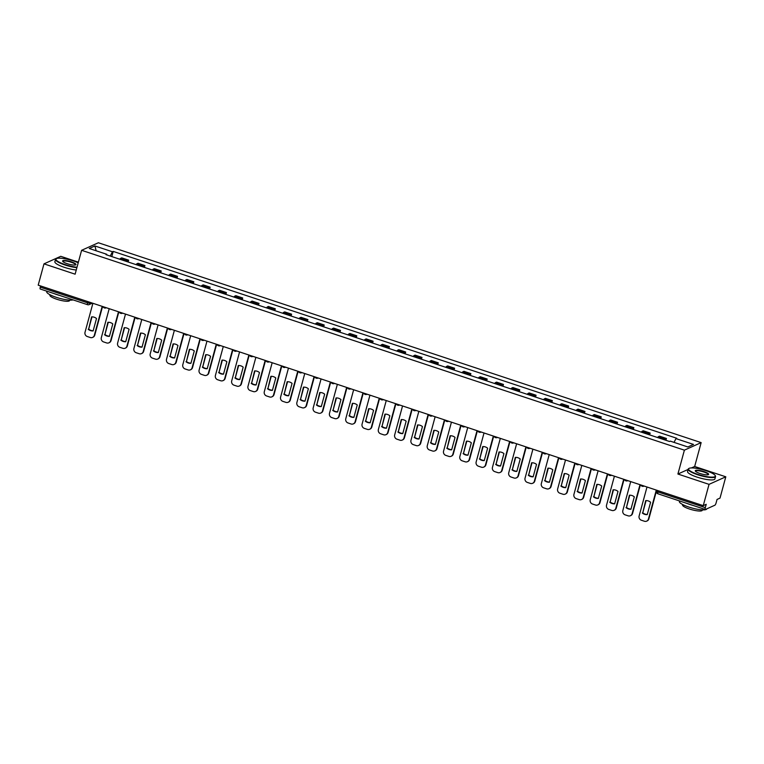 <?xml version="1.0" encoding="UTF-8"?>
<svg xmlns="http://www.w3.org/2000/svg" width="764" height="764" viewBox="0 0 764 764"><rect width="100%" height="100%" fill="white"/><g stroke="black" fill="none" stroke-linecap="round" stroke-linejoin="round"><path stroke-width="1.15" d="M78.386 262.157L60.748 256.312L43.987 263.857L38.2 285.153L703.252 505.653L709.04 484.357L725.8 476.803L694.667 466.489L701.151 442.614L98.365 242.761L81.605 250.306L684.391 450.158L677.907 474.033L709.04 484.357M725.8 476.803L720.013 498.109L717.043 499.446L716.145 502.76A2.273 0.554 108.3 0 1 714.894 505.205L705.401 509.473A2.273 0.554 108.3 0 1 705.267 509.483L657.947 493.792A2.273 0.554 -71.7 0 1 657.995 491.94L705.315 507.63A2.273 0.554 108.3 0 0 705.267 509.483M43.987 263.857L75.12 274.18L81.605 250.306M40.358 288.973A2.273 0.554 -71.7 0 1 40.225 288.993A2.273 0.554 -71.7 0 1 40.263 287.14L87.593 302.831A2.273 0.487 15.2 0 0 90.353 303.222L91.336 302.773M40.587 285.946L40.263 287.14M705.315 507.63L706.213 504.316L703.252 505.653M664.518 439.835A5.224 1.28 -71.7 0 1 665.406 438.918L666.428 438.46L659.533 436.168L658.511 436.626A5.224 1.28 108.3 0 0 657.623 437.552M665.931 440.303L666.428 438.46M648.216 434.439A5.224 1.28 -71.7 0 1 649.114 433.513L650.135 433.054L643.24 430.762L642.218 431.23A5.224 1.28 108.3 0 0 641.321 432.147M649.629 434.907L650.135 433.054M631.923 429.034A5.224 1.28 -71.7 0 1 632.812 428.107L633.834 427.649L626.938 425.367L625.917 425.825A5.224 1.28 108.3 0 0 625.028 426.742M633.337 429.502L633.834 427.649M615.622 423.628A5.224 1.28 -71.7 0 1 616.519 422.702L617.541 422.244L610.646 419.961L609.624 420.42A5.224 1.28 108.3 0 0 608.727 421.346M617.035 424.096L617.541 422.244M599.329 418.223A5.224 1.28 -71.7 0 1 600.217 417.306L601.239 416.838L594.344 414.556L593.322 415.014A5.224 1.28 108.3 0 0 592.434 415.941M600.743 418.691L601.239 416.838M583.028 412.818A5.224 1.28 -71.7 0 1 583.925 411.901L584.947 411.443L578.052 409.151L577.03 409.609A5.224 1.28 108.3 0 0 576.132 410.535M584.441 413.286L584.947 411.443M566.735 407.422A5.224 1.28 -71.7 0 1 567.623 406.496L568.645 406.037L561.75 403.745L560.728 404.213A5.224 1.28 108.3 0 0 559.84 405.13M568.149 407.89L568.645 406.037M550.433 402.017A5.224 1.28 -71.7 0 1 551.331 401.09L552.353 400.632L545.458 398.35L544.436 398.808A5.224 1.28 108.3 0 0 543.538 399.725M551.847 402.485L552.353 400.632M534.141 396.611A5.224 1.28 -71.7 0 1 535.029 395.685L536.051 395.227L529.156 392.944L528.134 393.403A5.224 1.28 108.3 0 0 527.246 394.329M535.554 397.079L536.051 395.227M517.839 391.206A5.224 1.28 -71.7 0 1 518.737 390.289L519.759 389.821L512.864 387.539L511.842 387.997A5.224 1.28 108.3 0 0 510.944 388.924M519.253 391.674L519.759 389.821M501.547 385.801A5.224 1.28 -71.7 0 1 502.435 384.884L503.457 384.426L496.562 382.134L495.54 382.592A5.224 1.28 108.3 0 0 494.652 383.518M502.96 386.269L503.457 384.426M485.245 380.405A5.224 1.28 -71.7 0 1 486.143 379.479L487.165 379.02L480.269 376.738L479.248 377.196A5.224 1.28 108.3 0 0 478.35 378.113M486.658 380.873L487.165 379.02M468.953 375A5.224 1.28 -71.7 0 1 469.841 374.073L470.863 373.615L463.968 371.333L462.946 371.791A5.224 1.28 108.3 0 0 462.058 372.708M470.366 375.468L470.863 373.615M452.651 369.595A5.224 1.28 -71.7 0 1 453.549 368.668L454.57 368.21L447.675 365.927L446.653 366.386A5.224 1.28 108.3 0 0 445.756 367.312M454.064 370.062L454.57 368.21M436.359 364.189A5.224 1.28 -71.7 0 1 437.247 363.272L438.269 362.804L431.373 360.522L430.352 360.98A5.224 1.28 108.3 0 0 429.463 361.907M437.772 364.657L438.269 362.804M420.057 358.784A5.224 1.28 -71.7 0 1 420.954 357.867L421.976 357.409L415.081 355.117L414.059 355.585A5.224 1.28 108.3 0 0 413.162 356.502M421.47 359.261L421.976 357.409M403.764 353.388A5.224 1.28 -71.7 0 1 404.653 352.462L405.674 352.003L398.779 349.721L397.757 350.179A5.224 1.28 108.3 0 0 396.869 351.096M405.178 353.856L405.674 352.003M387.463 347.983A5.224 1.28 -71.7 0 1 388.36 347.057L389.382 346.598L382.487 344.316L381.465 344.774A5.224 1.28 108.3 0 0 380.567 345.691M388.876 348.451L389.382 346.598M371.17 342.578A5.224 1.28 -71.7 0 1 372.058 341.661L373.08 341.193L366.185 338.91L365.163 339.369A5.224 1.28 108.3 0 0 364.275 340.295M372.584 343.046L373.08 341.193M354.868 337.172A5.224 1.28 -71.7 0 1 355.766 336.255L356.788 335.797L349.893 333.505L348.871 333.963A5.224 1.28 108.3 0 0 347.973 334.89M356.282 337.64L356.788 335.797M338.576 331.767A5.224 1.28 -71.7 0 1 339.464 330.85L340.486 330.392L333.591 328.1L332.569 328.568A5.224 1.28 108.3 0 0 331.681 329.485M339.99 332.244L340.486 330.392M322.274 326.371A5.224 1.28 -71.7 0 1 323.172 325.445L324.194 324.986L317.299 322.704L316.277 323.162A5.224 1.28 108.3 0 0 315.379 324.079M323.688 326.839L324.194 324.986M305.982 320.966A5.224 1.28 -71.7 0 1 306.87 320.04L307.892 319.581L300.997 317.299L299.975 317.757A5.224 1.28 108.3 0 0 299.087 318.674M307.395 321.434L307.892 319.581M289.68 315.561A5.224 1.28 -71.7 0 1 290.578 314.644L291.6 314.176L284.705 311.893L283.683 312.352A5.224 1.28 108.3 0 0 282.785 313.278M291.094 316.029L291.6 314.176M273.388 310.155A5.224 1.28 -71.7 0 1 274.276 309.239L275.298 308.78L268.403 306.488L267.381 306.947A5.224 1.28 108.3 0 0 266.493 307.873M274.801 310.623L275.298 308.78M257.086 304.75A5.224 1.28 -71.7 0 1 257.984 303.833L259.006 303.375L252.11 301.083L251.089 301.551A5.224 1.28 108.3 0 0 250.191 302.468M258.499 305.228L259.006 303.375M240.784 299.354A5.224 1.28 -71.7 0 1 241.682 298.428L242.704 297.97L235.809 295.687L234.787 296.146A5.224 1.28 108.3 0 0 233.889 297.062M242.207 299.822L242.704 297.97M224.492 293.949A5.224 1.28 -71.7 0 1 225.39 293.023L226.411 292.564L219.516 290.282L218.494 290.74A5.224 1.28 108.3 0 0 217.597 291.657M225.905 294.417L226.411 292.564M208.19 288.544A5.224 1.28 -71.7 0 1 209.088 287.627L210.11 287.159L203.214 284.877L202.193 285.335A5.224 1.28 108.3 0 0 201.295 286.261M209.603 289.012L210.11 287.159M191.898 283.138A5.224 1.28 -71.7 0 1 192.795 282.222L193.817 281.763L186.922 279.471L185.9 279.93A5.224 1.28 108.3 0 0 185.003 280.856M193.311 283.606L193.817 281.763M175.596 277.733A5.224 1.28 -71.7 0 1 176.494 276.816L177.515 276.358L170.62 274.066L169.598 274.534A5.224 1.28 108.3 0 0 168.701 275.451M177.009 278.211L177.515 276.358M159.304 272.337A5.224 1.28 -71.7 0 1 160.201 271.411L161.223 270.953L154.328 268.67L153.306 269.129A5.224 1.28 108.3 0 0 152.408 270.045M160.717 272.805L161.223 270.953M143.002 266.932A5.224 1.28 -71.7 0 1 143.899 266.006L144.921 265.547L138.026 263.265L137.004 263.723A5.224 1.28 108.3 0 0 136.107 264.65M144.415 267.4L144.921 265.547M126.709 261.527A5.224 1.28 -71.7 0 1 127.607 260.61L128.629 260.142L121.734 257.86L120.712 258.318A5.224 1.28 108.3 0 0 119.814 259.244M128.123 261.995L128.629 260.142M674.02 442.375L675.949 438.612L693.502 444.428L687.867 446.969L670.314 441.143L669.531 441.496L106.024 254.67L106.807 254.316L89.254 248.491L94.889 245.96L112.442 251.776L110.245 256.064M675.949 438.612L676.732 438.259L113.225 251.423L112.442 251.776M701.151 442.614L684.391 450.158M694.667 466.489L691.458 467.931M688.087 469.449L677.907 474.033M111.821 256.589L113.225 251.423M106.836 254.937L106.807 254.316M96.178 250.793L94.889 245.96M646.086 500.592L642.763 512.816A7.096 6.714 65.8 0 0 647.289 514.459M656.648 490.201L648.865 518.871A3.409 3.218 65.8 0 1 647.127 520.933L646.688 521.134A3.409 3.218 -114.2 0 0 648.426 519.062L648.865 518.871M642.323 513.007A7.096 6.714 65.8 0 0 647.242 514.64L650.603 502.244A7.096 6.714 65.8 0 0 645.695 500.611L642.763 512.816M647.003 487.002L639.124 515.986A3.409 3.218 -114.2 0 0 641.388 520.236L644.415 521.239A3.409 3.218 -114.2 0 0 646.688 521.134M656.295 490.087L648.426 519.062M629.784 495.187L626.47 507.411A7.096 6.714 65.8 0 0 630.988 509.053M640.356 484.796L632.563 513.465A3.409 3.218 65.8 0 1 630.825 515.528L630.395 515.729A3.409 3.218 -114.2 0 0 632.124 513.666L632.563 513.465M626.031 507.602A7.096 6.714 65.8 0 0 630.94 509.235L634.311 496.839A7.096 6.714 65.8 0 0 629.402 495.206L626.47 507.411M630.701 481.597L622.832 510.581A3.409 3.218 -114.2 0 0 625.095 514.831L628.123 515.834A3.409 3.218 -114.2 0 0 630.395 515.729M640.003 484.682L632.124 513.666M613.492 489.791L610.169 502.005A7.096 6.714 65.8 0 0 614.695 503.648M624.054 479.391L616.271 508.06A3.409 3.218 65.8 0 1 614.533 510.132L614.094 510.323A3.409 3.218 -114.2 0 0 615.832 508.261L616.271 508.06M609.729 502.206A7.096 6.714 65.8 0 0 614.648 503.829L618.009 491.433A7.096 6.714 65.8 0 0 613.1 489.8L610.169 502.005M614.409 476.192L606.53 505.176A3.409 3.218 -114.2 0 0 608.793 509.426L611.821 510.428A3.409 3.218 -114.2 0 0 614.094 510.323M623.701 479.276L615.832 508.261M706.041 470.691A13.848 2.941 15.2 0 0 689.08 468.37A13.848 2.941 15.2 0 0 697.866 474.377A13.848 2.941 15.2 0 0 715.161 475.466A13.848 2.941 15.2 0 0 706.041 470.691M715.161 475.466L715.4 475.857A14.191 3.018 -164.8 0 1 715.553 476.574A14.191 3.018 -164.8 0 1 697.675 474.74A14.191 3.018 -164.8 0 1 688.173 469.134A14.191 3.018 -164.8 0 1 688.67 468.59L689.08 468.37M703.997 471.617A6.924 1.471 -164.8 0 1 708.39 474.616A6.924 1.471 -164.8 0 1 699.91 473.46A6.924 1.471 -164.8 0 1 695.345 471.073A6.924 1.471 -164.8 0 1 703.997 471.617M708.142 474.711A6.58 1.394 15.2 0 0 708.218 474.578A6.58 1.394 15.2 0 0 703.806 471.98A6.58 1.394 15.2 0 0 695.517 471.13A6.58 1.394 15.2 0 0 695.507 471.283M706.786 508.853L706.776 508.9A14.191 3.018 -164.8 0 1 688.889 507.067A14.191 3.018 -164.8 0 1 679.387 501.461L679.53 500.955M692.824 505.357A14.191 3.018 -164.8 0 1 689.615 504.393A14.191 3.018 -164.8 0 1 686.655 503.314M702.393 509.874L702.269 510.323A10.218 2.168 -164.8 0 1 689.395 508.996A10.218 2.168 -164.8 0 1 682.558 504.966L682.672 504.517M715.553 476.574L714.913 478.933A14.191 3.018 -164.8 0 1 697.035 477.099A14.191 3.018 -164.8 0 1 687.533 471.493L688.173 469.134M78.205 262.806A13.848 2.941 15.2 0 0 73.382 260.935A13.848 2.941 15.2 0 0 56.412 258.614A13.848 2.941 15.2 0 0 65.198 264.611A13.848 2.941 15.2 0 0 77.002 267.257M76.887 267.667A14.191 3.018 -164.8 0 1 65.007 264.984A14.191 3.018 -164.8 0 1 55.505 259.378A14.191 3.018 -164.8 0 1 56.011 258.834L56.412 258.614M71.329 261.851A6.924 1.471 -164.8 0 1 75.722 264.85A6.924 1.471 -164.8 0 1 67.242 263.695A6.924 1.471 -164.8 0 1 62.686 261.307A6.924 1.471 -164.8 0 1 71.329 261.851M75.483 264.955A6.58 1.394 15.2 0 0 75.55 264.822A6.58 1.394 15.2 0 0 71.147 262.224A6.58 1.394 15.2 0 0 62.849 261.364A6.58 1.394 15.2 0 0 62.849 261.517M73.096 299.889A14.191 3.018 -164.8 0 1 56.23 297.301A14.191 3.018 -164.8 0 1 46.728 291.695L46.862 291.189M60.155 295.601A14.191 3.018 -164.8 0 1 56.956 294.627A14.191 3.018 -164.8 0 1 53.986 293.557M69.725 300.118L69.61 300.558A10.218 2.168 -164.8 0 1 56.737 299.24A10.218 2.168 -164.8 0 1 49.889 295.2L50.013 294.761M76.247 270.017A14.191 3.018 -164.8 0 1 64.367 267.333A14.191 3.018 -164.8 0 1 54.865 261.727L55.505 259.378M597.19 484.386L593.876 496.6A7.096 6.714 65.8 0 0 598.393 498.252M607.762 473.995L599.969 502.664A3.409 3.218 65.8 0 1 598.231 504.727L597.801 504.918A3.409 3.218 -114.2 0 0 599.53 502.855L599.969 502.664M593.437 496.801A7.096 6.714 65.8 0 0 598.346 498.424L601.717 486.028A7.096 6.714 65.8 0 0 596.808 484.405L593.876 496.6M598.107 470.796L590.238 499.771A3.409 3.218 -114.2 0 0 592.501 504.02L595.528 505.033A3.409 3.218 -114.2 0 0 597.801 504.918M607.409 473.871L599.53 502.855M580.898 478.98L577.574 491.204A7.096 6.714 65.8 0 0 582.101 492.847M591.46 468.59L583.677 497.259A3.409 3.218 65.8 0 1 581.939 499.322L581.499 499.522A3.409 3.218 -114.2 0 0 583.238 497.45L583.677 497.259M577.135 491.395A7.096 6.714 65.8 0 0 582.053 493.028L585.415 480.623A7.096 6.714 65.8 0 0 580.506 478.999L577.574 491.204M581.815 465.391L573.936 494.375A3.409 3.218 -114.2 0 0 576.199 498.625L579.227 499.627A3.409 3.218 -114.2 0 0 581.499 499.522M591.107 468.475L583.238 497.45M564.596 473.575L561.273 485.799A7.096 6.714 65.8 0 0 565.799 487.442M575.168 463.185L567.375 491.854A3.409 3.218 65.8 0 1 565.637 493.916L565.207 494.117A3.409 3.218 -114.2 0 0 566.936 492.054L567.375 491.854M560.843 485.99A7.096 6.714 65.8 0 0 565.752 487.623L569.123 475.227A7.096 6.714 65.8 0 0 564.214 473.594L561.273 485.799M565.513 459.985L557.644 488.97A3.409 3.218 -114.2 0 0 559.907 493.219L562.934 494.222A3.409 3.218 -114.2 0 0 565.207 494.117M574.814 463.07L566.936 492.054M548.304 468.17L544.98 480.394A7.096 6.714 65.8 0 0 549.507 482.036M558.866 457.779L551.083 486.448A3.409 3.218 65.8 0 1 549.345 488.521L548.905 488.712A3.409 3.218 -114.2 0 0 550.643 486.649L551.083 486.448M544.541 480.585A7.096 6.714 65.8 0 0 549.45 482.218L552.821 469.822A7.096 6.714 65.8 0 0 547.912 468.189L544.98 480.394M549.221 454.58L541.342 483.564A3.409 3.218 -114.2 0 0 543.605 487.814L546.632 488.817A3.409 3.218 -114.2 0 0 548.905 488.712M558.513 457.665L550.643 486.649M532.002 462.774L528.678 474.988A7.096 6.714 65.8 0 0 533.205 476.631M542.574 452.374L534.781 481.043A3.409 3.218 65.8 0 1 533.043 483.115L532.613 483.306A3.409 3.218 -114.2 0 0 534.342 481.244L534.781 481.043M528.249 475.189A7.096 6.714 65.8 0 0 533.157 476.812L536.529 464.416A7.096 6.714 65.8 0 0 531.62 462.793L528.678 474.988M532.919 449.175L525.049 478.159A3.409 3.218 -114.2 0 0 527.313 482.409L530.34 483.411A3.409 3.218 -114.2 0 0 532.613 483.306M542.22 452.259L534.342 481.244M515.71 457.369L512.386 469.583A7.096 6.714 65.8 0 0 516.913 471.235M526.272 446.978L518.489 475.647A3.409 3.218 65.8 0 1 516.75 477.71L516.311 477.901A3.409 3.218 -114.2 0 0 518.049 475.838L518.489 475.647M511.947 469.784A7.096 6.714 65.8 0 0 516.856 471.407L520.227 459.011A7.096 6.714 65.8 0 0 515.318 457.388L512.386 469.583M516.626 443.779L508.748 472.754A3.409 3.218 -114.2 0 0 511.011 477.003L514.038 478.016A3.409 3.218 -114.2 0 0 516.311 477.901M525.918 446.854L518.049 475.838M499.408 451.963L496.084 464.187A7.096 6.714 65.8 0 0 500.611 465.83M509.98 441.573L502.187 470.242A3.409 3.218 65.8 0 1 500.449 472.305L500.019 472.505A3.409 3.218 -114.2 0 0 501.747 470.433L502.187 470.242M495.655 464.378A7.096 6.714 65.8 0 0 500.563 466.011L503.934 453.606A7.096 6.714 65.8 0 0 499.026 451.982L496.084 464.187M500.324 438.374L492.455 467.358A3.409 3.218 -114.2 0 0 494.719 471.608L497.746 472.61A3.409 3.218 -114.2 0 0 500.019 472.505M509.626 441.458L501.747 470.433M483.115 446.558L479.792 458.782A7.096 6.714 65.8 0 0 484.319 460.425M493.678 436.168L485.885 464.837A3.409 3.218 65.8 0 1 484.156 466.899L483.717 467.1A3.409 3.218 -114.2 0 0 485.455 465.037L485.885 464.837M479.353 458.973A7.096 6.714 65.8 0 0 484.261 460.606L487.633 448.21A7.096 6.714 65.8 0 0 482.724 446.577L479.792 458.782M484.032 432.968L476.153 461.953A3.409 3.218 -114.2 0 0 478.417 466.202L481.444 467.205A3.409 3.218 -114.2 0 0 483.717 467.1M493.324 436.053L485.455 465.037M466.814 441.153L463.49 453.377A7.096 6.714 65.8 0 0 468.017 455.019M477.385 430.762L469.593 459.431A3.409 3.218 65.8 0 1 467.854 461.504L467.425 461.695A3.409 3.218 -114.2 0 0 469.153 459.632L469.593 459.431M463.06 453.568A7.096 6.714 65.8 0 0 467.969 455.201L471.34 442.805A7.096 6.714 65.8 0 0 466.422 441.172L463.49 453.377M467.73 427.563L459.861 456.547A3.409 3.218 -114.2 0 0 462.124 460.797L465.152 461.8A3.409 3.218 -114.2 0 0 467.425 461.695M477.032 430.648L469.153 459.632M450.521 435.757L447.198 447.971A7.096 6.714 65.8 0 0 451.725 449.614M461.084 425.357L453.291 454.026A3.409 3.218 65.8 0 1 451.562 456.098L451.123 456.289A3.409 3.218 -114.2 0 0 452.861 454.227L453.291 454.026M446.759 448.172A7.096 6.714 65.8 0 0 451.667 449.795L455.038 437.4A7.096 6.714 65.8 0 0 450.13 435.776L447.198 447.971M451.438 422.158L443.559 451.142A3.409 3.218 -114.2 0 0 445.823 455.392L448.85 456.394A3.409 3.218 -114.2 0 0 451.123 456.289M460.73 425.242L452.861 454.227M434.219 430.352L430.896 442.566A7.096 6.714 65.8 0 0 435.423 444.218M444.791 419.961L436.998 448.63A3.409 3.218 65.8 0 1 435.26 450.693L434.831 450.884A3.409 3.218 -114.2 0 0 436.559 448.821L436.998 448.63M430.466 442.767A7.096 6.714 65.8 0 0 435.375 444.39L438.746 431.994A7.096 6.714 65.8 0 0 433.828 430.371L430.896 442.566M435.136 416.762L427.267 445.737A3.409 3.218 -114.2 0 0 429.53 449.986L432.558 450.999A3.409 3.218 -114.2 0 0 434.831 450.884M444.438 419.837L436.559 448.821M417.927 424.946L414.604 437.17A7.096 6.714 65.8 0 0 419.121 438.813M428.489 414.556L420.697 443.225A3.409 3.218 65.8 0 1 418.968 445.288L418.529 445.488A3.409 3.218 -114.2 0 0 420.267 443.416L420.697 443.225M414.164 437.361A7.096 6.714 65.8 0 0 419.073 438.994L422.444 426.589A7.096 6.714 65.8 0 0 417.536 424.965L414.604 437.17M418.844 411.357L410.965 440.341A3.409 3.218 -114.2 0 0 413.228 444.591L416.256 445.593A3.409 3.218 -114.2 0 0 418.529 445.488M428.136 414.441L420.267 443.416M401.625 419.541L398.302 431.765A7.096 6.714 65.8 0 0 402.829 433.408M412.197 409.151L404.404 437.82A3.409 3.218 65.8 0 1 402.666 439.883L402.227 440.083A3.409 3.218 -114.2 0 0 403.965 438.02L404.404 437.82M397.872 431.956A7.096 6.714 65.8 0 0 402.781 433.589L406.152 421.193A7.096 6.714 65.8 0 0 401.234 419.56L398.302 431.765M402.542 405.951L394.673 434.936A3.409 3.218 -114.2 0 0 396.936 439.185L399.964 440.188A3.409 3.218 -114.2 0 0 402.227 440.083M411.844 409.036L403.965 438.02M385.333 414.145L382.01 426.36A7.096 6.714 65.8 0 0 386.527 428.002M395.895 403.745L388.102 432.414A3.409 3.218 65.8 0 1 386.374 434.487L385.935 434.678A3.409 3.218 -114.2 0 0 387.673 432.615L388.102 432.414M381.57 426.551A7.096 6.714 65.8 0 0 386.479 428.184L389.85 415.788A7.096 6.714 65.8 0 0 384.941 414.155L382.01 426.36M386.25 400.546L378.371 429.53A3.409 3.218 -114.2 0 0 380.634 433.78L383.662 434.783A3.409 3.218 -114.2 0 0 385.935 434.678M395.542 403.631L387.673 432.615M369.031 408.74L365.708 420.954A7.096 6.714 65.8 0 0 370.234 422.597M379.603 398.34L371.81 427.009A3.409 3.218 65.8 0 1 370.072 429.082L369.633 429.272A3.409 3.218 -114.2 0 0 371.371 427.21L371.81 427.009M365.278 421.155A7.096 6.714 65.8 0 0 370.187 422.778L373.558 410.383A7.096 6.714 65.8 0 0 368.64 408.759L365.708 420.954M369.948 395.15L362.079 424.125A3.409 3.218 -114.2 0 0 364.342 428.375L367.369 429.378A3.409 3.218 -114.2 0 0 369.633 429.272M379.25 398.225L371.371 427.21M352.729 403.335L349.415 415.549A7.096 6.714 65.8 0 0 353.933 417.201M363.301 392.944L355.508 421.613A3.409 3.218 65.8 0 1 353.78 423.676L353.34 423.867A3.409 3.218 -114.2 0 0 355.079 421.804L355.508 421.613M348.976 415.75A7.096 6.714 65.8 0 0 353.885 417.373L357.256 404.977A7.096 6.714 65.8 0 0 352.347 403.354L349.415 415.549M353.656 389.745L345.777 418.72A3.409 3.218 -114.2 0 0 348.04 422.969L351.068 423.982A3.409 3.218 -114.2 0 0 353.34 423.867M362.948 392.83L355.079 421.804M336.437 397.929L333.114 410.153A7.096 6.714 65.8 0 0 337.64 411.796M347.009 387.539L339.216 416.208A3.409 3.218 65.8 0 1 337.478 418.271L337.039 418.471A3.409 3.218 -114.2 0 0 338.777 416.399L339.216 416.208M332.684 410.344A7.096 6.714 65.8 0 0 337.592 411.977L340.964 399.572A7.096 6.714 65.8 0 0 336.045 397.948L333.114 410.153M337.354 384.34L329.485 413.324A3.409 3.218 -114.2 0 0 331.748 417.574L334.775 418.577A3.409 3.218 -114.2 0 0 337.039 418.471M346.655 387.424L338.777 416.399M320.135 392.524L316.821 404.748A7.096 6.714 65.8 0 0 321.338 406.391M330.707 382.134L322.914 410.803A3.409 3.218 65.8 0 1 321.186 412.866L320.746 413.066A3.409 3.218 -114.2 0 0 322.484 411.003L322.914 410.803M316.382 404.939A7.096 6.714 65.8 0 0 321.291 406.572L324.662 394.176A7.096 6.714 65.8 0 0 319.753 392.543L316.821 404.748M321.061 378.934L313.183 407.919A3.409 3.218 -114.2 0 0 315.446 412.168L318.473 413.171A3.409 3.218 -114.2 0 0 320.746 413.066M330.354 382.019L322.484 411.003M303.843 387.128L300.519 399.343A7.096 6.714 65.8 0 0 305.046 400.985M314.405 376.728L306.622 405.397A3.409 3.218 65.8 0 1 304.884 407.47L304.444 407.661A3.409 3.218 -114.2 0 0 306.183 405.598L306.622 405.397M300.09 399.543A7.096 6.714 65.8 0 0 304.998 401.167L308.369 388.771A7.096 6.714 65.8 0 0 303.451 387.138L300.519 399.343M304.76 373.529L296.89 402.513A3.409 3.218 -114.2 0 0 299.144 406.763L302.181 407.766A3.409 3.218 -114.2 0 0 304.444 407.661M314.061 376.614L306.183 405.598M287.541 381.723L284.227 393.938A7.096 6.714 65.8 0 0 288.744 395.58M298.113 371.333L290.32 399.992A3.409 3.218 65.8 0 1 288.591 402.065L288.152 402.256A3.409 3.218 -114.2 0 0 289.89 400.193L290.32 399.992M283.788 394.138A7.096 6.714 65.8 0 0 288.697 395.762L292.068 383.366A7.096 6.714 65.8 0 0 287.159 381.742L284.227 393.938M288.467 368.133L280.589 397.108A3.409 3.218 -114.2 0 0 282.852 401.358L285.879 402.361A3.409 3.218 -114.2 0 0 288.152 402.256M297.759 371.208L289.89 400.193M271.249 376.318L267.925 388.532A7.096 6.714 65.8 0 0 272.452 390.184M281.811 365.927L274.028 394.596A3.409 3.218 65.8 0 1 272.29 396.659L271.85 396.86A3.409 3.218 -114.2 0 0 273.588 394.787L274.028 394.596M267.495 388.733A7.096 6.714 65.8 0 0 272.404 390.356L275.775 377.96A7.096 6.714 65.8 0 0 270.857 376.337L267.925 388.532M272.165 362.728L264.296 391.703A3.409 3.218 -114.2 0 0 266.55 395.953L269.587 396.965A3.409 3.218 -114.2 0 0 271.85 396.86M281.467 365.813L273.588 394.787M254.947 370.912L251.633 383.136A7.096 6.714 65.8 0 0 256.15 384.779M265.519 360.522L257.726 389.191A3.409 3.218 65.8 0 1 255.997 391.254L255.558 391.454A3.409 3.218 -114.2 0 0 257.296 389.382L257.726 389.191M251.194 383.327A7.096 6.714 65.8 0 0 256.102 384.961L259.474 372.555A7.096 6.714 65.8 0 0 254.565 370.932L251.633 383.136M255.873 357.323L247.994 386.307A3.409 3.218 -114.2 0 0 250.258 390.557L253.285 391.56A3.409 3.218 -114.2 0 0 255.558 391.454M265.165 360.407L257.296 389.382M238.654 365.507L235.331 377.731A7.096 6.714 65.8 0 0 239.858 379.374M249.217 355.117L241.434 383.786A3.409 3.218 65.8 0 1 239.695 385.849L239.256 386.049A3.409 3.218 -114.2 0 0 240.994 383.986L241.434 383.786M234.901 377.922A7.096 6.714 65.8 0 0 239.81 379.555L243.172 367.159A7.096 6.714 65.8 0 0 238.263 365.526L235.331 377.731M239.571 351.917L231.702 380.902A3.409 3.218 -114.2 0 0 233.956 385.151L236.993 386.154A3.409 3.218 -114.2 0 0 239.256 386.049M248.873 355.002L240.994 383.986M222.353 360.111L219.039 372.326A7.096 6.714 65.8 0 0 223.556 373.968M232.924 349.711L225.132 378.381A3.409 3.218 65.8 0 1 223.403 380.453L222.964 380.644A3.409 3.218 -114.2 0 0 224.702 378.581L225.132 378.381M218.6 372.526A7.096 6.714 65.8 0 0 223.508 374.15L226.879 361.754A7.096 6.714 65.8 0 0 221.971 360.121L219.039 372.326M223.279 346.512L215.4 375.496A3.409 3.218 -114.2 0 0 217.664 379.746L220.691 380.749A3.409 3.218 -114.2 0 0 222.964 380.644M232.571 349.597L224.702 378.581M206.06 354.706L202.737 366.921A7.096 6.714 65.8 0 0 207.264 368.573M216.623 344.316L208.839 372.975A3.409 3.218 65.8 0 1 207.101 375.048L206.662 375.239A3.409 3.218 -114.2 0 0 208.4 373.176L208.839 372.975M202.307 367.121A7.096 6.714 65.8 0 0 207.216 368.745L210.577 356.349A7.096 6.714 65.8 0 0 205.669 354.725L202.737 366.921M206.977 341.116L199.108 370.091A3.409 3.218 -114.2 0 0 201.362 374.341L204.399 375.344A3.409 3.218 -114.2 0 0 206.662 375.239M216.279 344.192L208.4 373.176M189.758 349.301L186.445 361.515A7.096 6.714 65.8 0 0 190.962 363.167M200.33 338.91L192.538 367.579A3.409 3.218 65.8 0 1 190.799 369.642L190.37 369.843A3.409 3.218 -114.2 0 0 192.108 367.771L192.538 367.579M186.005 361.716A7.096 6.714 65.8 0 0 190.914 363.339L194.285 350.943A7.096 6.714 65.8 0 0 189.376 349.32L186.445 361.515M190.685 335.711L182.806 364.686A3.409 3.218 -114.2 0 0 185.069 368.936L188.097 369.948A3.409 3.218 -114.2 0 0 190.37 369.843M199.977 338.796L192.108 367.771M173.466 343.896L170.143 356.119A7.096 6.714 65.8 0 0 174.669 357.762M184.028 333.505L176.245 362.174A3.409 3.218 65.8 0 1 174.507 364.237L174.068 364.438A3.409 3.218 -114.2 0 0 175.806 362.365L176.245 362.174M169.713 356.31A7.096 6.714 65.8 0 0 174.622 357.944L177.983 345.538A7.096 6.714 65.8 0 0 173.075 343.915L170.143 356.119M174.383 330.306L166.514 359.29A3.409 3.218 -114.2 0 0 168.768 363.54L171.804 364.543A3.409 3.218 -114.2 0 0 174.068 364.438M183.685 333.391L175.806 362.365M157.164 338.49L153.85 350.714A7.096 6.714 65.8 0 0 158.368 352.357M167.736 328.1L159.943 356.769A3.409 3.218 65.8 0 1 158.205 358.832L157.776 359.032A3.409 3.218 -114.2 0 0 159.514 356.969L159.943 356.769M153.411 350.905A7.096 6.714 65.8 0 0 158.32 352.538L161.691 340.142A7.096 6.714 65.8 0 0 156.782 338.509L153.85 350.714M158.091 324.901L150.212 353.885A3.409 3.218 -114.2 0 0 152.475 358.135L155.503 359.137A3.409 3.218 -114.2 0 0 157.776 359.032M167.383 327.985L159.514 356.969M140.872 333.094L137.549 345.309A7.096 6.714 65.8 0 0 142.075 346.952M151.434 322.694L143.651 351.364A3.409 3.218 65.8 0 1 141.913 353.436L141.474 353.627A3.409 3.218 -114.2 0 0 143.212 351.564L143.651 351.364M137.119 345.509A7.096 6.714 65.8 0 0 142.028 347.133L145.389 334.737A7.096 6.714 65.8 0 0 140.48 333.104L137.549 345.309M141.789 319.495L133.92 348.479A3.409 3.218 -114.2 0 0 136.173 352.729L139.21 353.732A3.409 3.218 -114.2 0 0 141.474 353.627M151.091 322.58L143.212 351.564M124.57 327.689L121.256 339.904A7.096 6.714 65.8 0 0 125.773 341.556M135.142 317.299L127.349 345.958A3.409 3.218 65.8 0 1 125.611 348.031L125.181 348.222A3.409 3.218 -114.2 0 0 126.919 346.159L127.349 345.958M120.817 340.104A7.096 6.714 65.8 0 0 125.726 341.728L129.097 329.332A7.096 6.714 65.8 0 0 124.188 327.708L121.256 339.904M125.497 314.099L117.618 343.074A3.409 3.218 -114.2 0 0 119.881 347.324L122.908 348.327A3.409 3.218 -114.2 0 0 125.181 348.222M134.789 317.175L126.919 346.159M108.278 322.284L104.954 334.498A7.096 6.714 65.8 0 0 109.481 336.15M118.84 311.893L111.057 340.563A3.409 3.218 65.8 0 1 109.319 342.625L108.88 342.826A3.409 3.218 -114.2 0 0 110.618 340.754L111.057 340.563M104.525 334.699A7.096 6.714 65.8 0 0 109.433 336.322L112.795 323.926A7.096 6.714 65.8 0 0 107.886 322.303L104.954 334.498M109.195 308.694L101.325 337.669A3.409 3.218 -114.2 0 0 103.579 341.919L106.616 342.931A3.409 3.218 -114.2 0 0 108.88 342.826M118.496 311.779L110.618 340.754M91.976 316.879L88.662 329.103A7.096 6.714 65.8 0 0 93.179 330.745M102.548 306.488L94.755 335.157A3.409 3.218 65.8 0 1 93.017 337.22L92.587 337.421A3.409 3.218 -114.2 0 0 94.325 335.348L94.755 335.157M88.223 329.294A7.096 6.714 65.8 0 0 93.132 330.927L96.503 318.521A7.096 6.714 65.8 0 0 91.594 316.898L88.662 329.103M92.902 303.289L85.024 332.273A3.409 3.218 -114.2 0 0 87.287 336.523L90.314 337.526A3.409 3.218 -114.2 0 0 92.587 337.421M102.195 306.374L94.325 335.348M90.544 302.506L90.353 303.222A2.273 2.149 -114.2 0 1 87.679 304.664A2.273 0.554 -71.7 0 1 87.545 304.683A2.273 0.554 -71.7 0 1 87.593 302.831L87.917 301.637M137.004 263.723L143.899 266.006M153.306 269.129L160.201 271.411M169.598 274.534L176.494 276.816M185.9 279.93L192.795 282.222M202.193 285.335L209.088 287.627M218.494 290.74L225.39 293.023M234.787 296.146L241.682 298.428M251.089 301.551L257.984 303.833M267.381 306.947L274.276 309.239M283.683 312.352L290.578 314.644M299.975 317.757L306.87 320.04M316.277 323.162L323.172 325.445M332.569 328.568L339.464 330.85M348.871 333.963L355.766 336.255M365.163 339.369L372.058 341.661M381.465 344.774L388.36 347.057M397.757 350.179L404.653 352.462M414.059 355.585L420.954 357.867M430.352 360.98L437.247 363.272M446.653 366.386L453.549 368.668M462.946 371.791L469.841 374.073M479.248 377.196L486.143 379.479M495.54 382.592L502.435 384.884M511.842 387.997L518.737 390.289M528.134 393.403L535.029 395.685M544.436 398.808L551.331 401.09M560.728 404.213L567.623 406.496M577.03 409.609L583.925 411.901M593.322 415.014L600.217 417.306M609.624 420.42L616.519 422.702M625.917 425.825L632.812 428.107M642.218 431.23L649.114 433.513M658.511 436.626L665.406 438.918M120.712 258.318L127.607 260.61M644.109 486.047A2.273 2.149 65.8 0 1 642.362 486.238M624.551 479.563A2.273 2.273 0 0 0 627.578 480.766L627.836 480.651A2.273 2.149 65.8 0 1 626.069 480.833M608.249 474.157A2.273 2.273 0 0 0 611.286 475.361L611.544 475.246A2.273 2.149 65.8 0 1 609.767 475.428M595.223 469.831A2.273 2.149 65.8 0 1 593.475 470.032M578.921 464.436A2.273 2.149 65.8 0 1 577.173 464.627M559.363 457.942A2.273 2.273 0 0 0 562.39 459.154L562.648 459.04A2.273 2.149 65.8 0 1 560.881 459.221M546.327 453.625A2.273 2.149 65.8 0 1 544.579 453.816M530.035 448.22A2.273 2.149 65.8 0 1 528.287 448.411M510.467 441.735A2.273 2.273 0 0 0 513.504 442.939L513.761 442.824A2.273 2.149 65.8 0 1 511.985 443.015M494.174 436.33A2.273 2.273 0 0 0 497.202 437.533L497.459 437.419A2.273 2.149 65.8 0 1 495.693 437.61M481.139 432.013A2.273 2.149 65.8 0 1 479.391 432.204M461.58 425.529A2.273 2.273 0 0 0 464.607 426.732L464.865 426.618A2.273 2.149 65.8 0 1 463.099 426.799M445.278 420.124A2.273 2.273 0 0 0 448.315 421.327L448.573 421.212A2.273 2.149 65.8 0 1 446.797 421.394M432.252 415.797A2.273 2.149 65.8 0 1 430.504 415.998M415.95 410.402A2.273 2.149 65.8 0 1 414.203 410.593M396.392 403.908A2.273 2.273 0 0 0 399.419 405.121L399.677 405.006A2.273 2.149 65.8 0 1 397.91 405.187M383.356 399.591A2.273 2.149 65.8 0 1 381.608 399.782M367.064 394.186A2.273 2.149 65.8 0 1 365.316 394.386M347.496 387.701A2.273 2.273 0 0 0 350.533 388.905L350.791 388.79A2.273 2.149 65.8 0 1 349.014 388.981M334.46 383.385A2.273 2.149 65.8 0 1 332.722 383.576M318.168 377.979A2.273 2.149 65.8 0 1 316.42 378.17M298.609 371.495A2.273 2.273 0 0 0 301.637 372.698L301.895 372.584A2.273 2.149 65.8 0 1 300.128 372.765M285.574 367.169A2.273 2.149 65.8 0 1 283.826 367.369M269.272 361.764A2.273 2.149 65.8 0 1 267.534 361.964M249.713 355.279A2.273 2.273 0 0 0 252.75 356.492L252.999 356.368A2.273 2.149 65.8 0 1 251.232 356.559M233.421 349.874A2.273 2.273 0 0 0 236.448 351.087L236.706 350.972A2.273 2.149 65.8 0 1 234.94 351.153M220.385 345.557A2.273 2.149 65.8 0 1 218.638 345.748M204.083 340.152A2.273 2.149 65.8 0 1 202.345 340.352M187.791 334.747A2.273 2.149 65.8 0 1 186.044 334.947M171.489 329.351A2.273 2.149 65.8 0 1 169.742 329.542M155.197 323.946A2.273 2.149 65.8 0 1 153.449 324.137M135.639 317.461A2.273 2.273 0 0 0 138.666 318.664L138.924 318.55A2.273 2.149 65.8 0 1 137.148 318.731M119.337 312.056A2.273 2.273 0 0 0 122.364 313.259L122.622 313.144A2.273 2.149 65.8 0 1 120.855 313.336M106.301 307.73A2.273 2.149 65.8 0 1 104.553 307.93M656.572 490.946A2.273 0.487 15.2 0 0 656.467 491.051A2.273 0.487 15.2 0 0 657.995 491.94L658.31 490.755M658.081 493.783A2.273 0.554 -71.7 0 1 657.947 493.792A2.273 2.273 0 0 1 656.467 491.051L656.696 490.221M640.843 484.959A2.273 2.273 0 0 0 643.88 486.171L644.138 486.057M591.957 468.752A2.273 2.273 0 0 0 594.984 469.956L595.242 469.841M575.655 463.347A2.273 2.273 0 0 0 578.692 464.55L578.95 464.436M543.061 452.546A2.273 2.273 0 0 0 546.098 453.749L546.356 453.635M526.768 447.141A2.273 2.273 0 0 0 529.796 448.344L530.054 448.229M477.872 430.925A2.273 2.273 0 0 0 480.909 432.137L481.167 432.023M428.986 414.718A2.273 2.273 0 0 0 432.013 415.922L432.271 415.807M412.684 409.313A2.273 2.273 0 0 0 415.721 410.526L415.979 410.402M380.09 398.512A2.273 2.273 0 0 0 383.127 399.715L383.385 399.601M363.798 393.107A2.273 2.273 0 0 0 366.825 394.31L367.083 394.195M331.204 382.296A2.273 2.273 0 0 0 334.231 383.509L334.489 383.385M314.902 376.891A2.273 2.273 0 0 0 317.939 378.104L318.187 377.989M282.308 366.09A2.273 2.273 0 0 0 285.344 367.293L285.593 367.178M266.015 360.684A2.273 2.273 0 0 0 269.043 361.888L269.3 361.773M217.119 344.478A2.273 2.273 0 0 0 220.156 345.681L220.404 345.567M200.827 339.073A2.273 2.273 0 0 0 203.854 340.276L204.112 340.161M184.525 333.667A2.273 2.273 0 0 0 187.552 334.871L187.81 334.756M168.233 328.262A2.273 2.273 0 0 0 171.26 329.475L171.518 329.351M151.931 322.857A2.273 2.273 0 0 0 154.958 324.07L155.216 323.955M103.044 306.651A2.273 2.273 0 0 0 106.072 307.854L106.33 307.739M92.434 303.136L89.197 304.597A2.273 2.273 0 0 1 87.545 304.683L40.225 288.993"/></g></svg>
